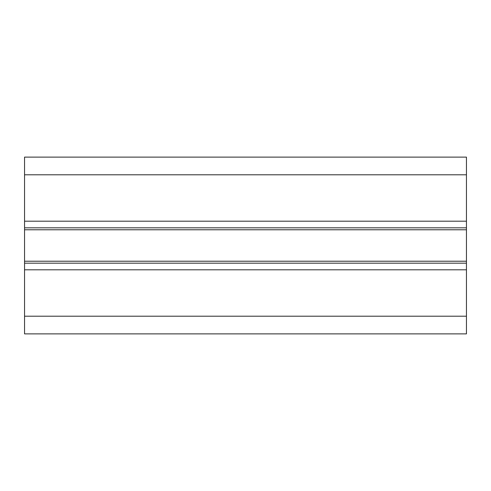 <?xml version="1.0" encoding="UTF-8"?>
<svg xmlns="http://www.w3.org/2000/svg" width="491" height="491" viewBox="0 0 491 491"><rect width="100%" height="100%" fill="white"/><g stroke="black" fill="none" stroke-linecap="round" stroke-linejoin="round"><path stroke-width="0.74" d="M24.55 227.824L466.45 227.824L466.45 157.12L24.55 157.12L24.55 333.88L466.45 333.88L466.45 316.204L24.55 316.204M466.45 227.824L466.45 263.176L24.55 263.176M466.45 263.176L466.45 316.204M466.45 174.796L24.55 174.796M466.45 221.195L24.55 221.195M466.45 229.782L24.55 229.782M466.45 261.218L24.55 261.218M466.45 269.805L24.55 269.805"/></g></svg>
